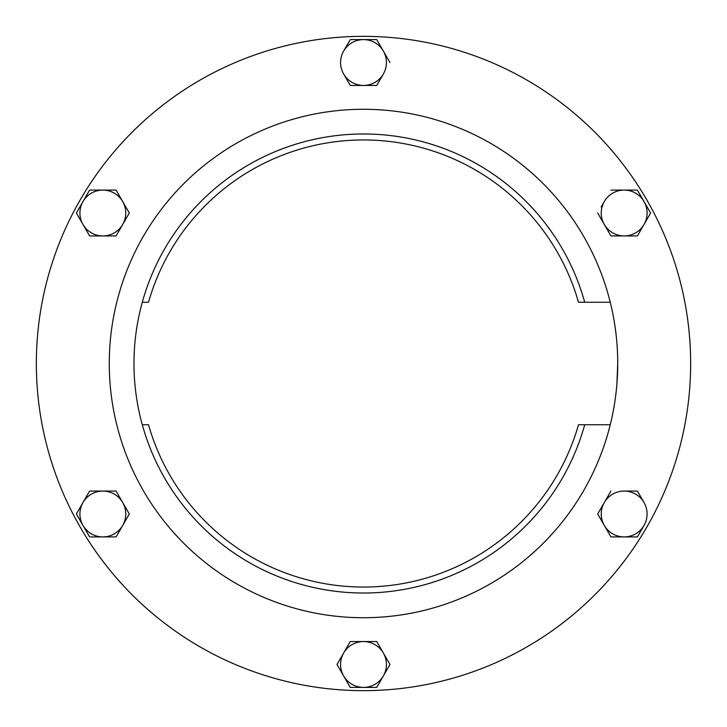 <?xml version="1.0" encoding="UTF-8"?>
<svg xmlns="http://www.w3.org/2000/svg" width="727" height="727" viewBox="0 0 727 727"><rect width="100%" height="100%" fill="white"/><g stroke="black" fill="none" stroke-linecap="round" stroke-linejoin="round"><path stroke-width="1.09" d="M617.623 371.07L616.932 383.647L617.732 363.5A254.232 254.232 0 0 0 610.244 302.259L578.492 302.259A223.543 223.543 0 0 0 148.508 302.259L142.292 302.259A229.532 229.532 0 0 0 142.292 424.741L148.508 424.741A223.543 223.543 0 0 0 578.492 424.741L610.244 424.741A254.232 254.232 0 0 1 109.268 363.5A254.232 254.232 0 0 1 610.244 302.259M616.369 389.808L616.487 388.618M690.65 363.5A327.15 327.15 0 0 1 363.5 690.65A327.15 327.15 0 0 1 36.35 363.5A327.15 327.15 0 0 1 363.5 36.35A327.15 327.15 0 0 1 690.65 363.5M610.244 424.741A254.232 254.232 0 0 0 617.732 363.5M610.916 235.939L597.685 213.011L610.916 235.939L624.157 235.939A22.928 22.928 0 0 0 644.013 224.47L637.388 235.939L650.629 213.011L644.013 201.552L650.629 213.011L650.292 213.593M637.388 190.083L624.157 190.083A22.928 22.928 0 0 1 644.013 201.552L637.733 190.674M601.156 206.986L604.301 201.552A22.928 22.928 0 0 0 624.157 235.939L637.388 235.939M610.916 190.083L624.157 190.083L610.916 190.083M604.301 201.552A22.928 22.928 0 0 1 624.157 190.083M644.013 201.552A22.928 22.928 0 0 1 644.013 224.47M129.315 513.989L122.699 525.448A22.928 22.928 0 0 0 102.843 491.061L89.612 491.061L76.371 513.989L89.612 536.917L116.084 536.917L129.315 513.989L116.084 491.061L102.843 491.061L116.084 491.061M89.612 491.061L90.284 491.061M116.084 536.917L109.123 536.917M96.564 536.917L89.612 536.917M122.699 525.448A22.928 22.928 0 0 1 82.987 525.448A22.928 22.928 0 0 1 102.843 491.061M350.26 687.406L376.74 687.406L389.972 664.478L376.74 641.55L350.26 641.55L337.028 664.478L350.26 687.406L337.028 664.478L343.644 653.019A22.928 22.928 0 0 1 383.356 653.019A22.928 22.928 0 0 1 363.5 687.406A22.928 22.928 0 0 1 343.644 653.019M349.923 642.141L350.26 641.55L363.5 641.55M376.74 641.55L389.972 664.478L376.74 687.406M376.74 39.594L350.26 39.594L376.74 39.594L389.972 62.522L376.74 39.594M376.74 85.45L383.356 73.981A22.928 22.928 0 0 1 363.5 85.45L376.74 85.45M350.26 85.45L363.5 85.45A22.928 22.928 0 0 1 343.644 73.981L349.923 84.859M349.923 40.185L343.644 51.063A22.928 22.928 0 0 1 383.356 51.063A22.928 22.928 0 0 1 383.356 73.981M343.644 73.981A22.928 22.928 0 0 1 343.644 51.063M637.388 536.917L644.013 525.448A22.928 22.928 0 0 1 624.157 536.917L637.388 536.917M610.916 536.917L624.157 536.917A22.928 22.928 0 0 1 604.301 525.448L610.916 536.917L604.301 525.448A22.928 22.928 0 0 1 604.301 502.53L597.685 513.989L604.301 525.448M610.916 491.061L604.301 502.53A22.928 22.928 0 0 1 624.157 491.061L636.716 491.061M637.388 491.061L624.157 491.061A22.928 22.928 0 0 1 644.013 502.53L637.388 491.061L644.013 502.53A22.928 22.928 0 0 1 644.013 525.448M116.084 235.939L89.612 235.939L82.987 224.47A22.928 22.928 0 0 0 122.699 224.47A22.928 22.928 0 0 0 102.843 190.083L89.612 190.083L76.371 213.011L89.612 235.939L116.084 235.939L129.315 213.011L116.084 190.083L102.843 190.083L116.084 190.083L129.315 213.011M89.612 190.083L96.564 190.083M82.987 224.47A22.928 22.928 0 0 1 102.843 190.083M142.574 302.259L142.292 302.259A229.532 229.532 0 0 1 584.708 302.259A229.532 229.532 0 0 0 142.292 302.259M584.708 424.741A229.532 229.532 0 0 1 142.292 424.741A229.532 229.532 0 0 0 584.708 424.741"/></g></svg>
